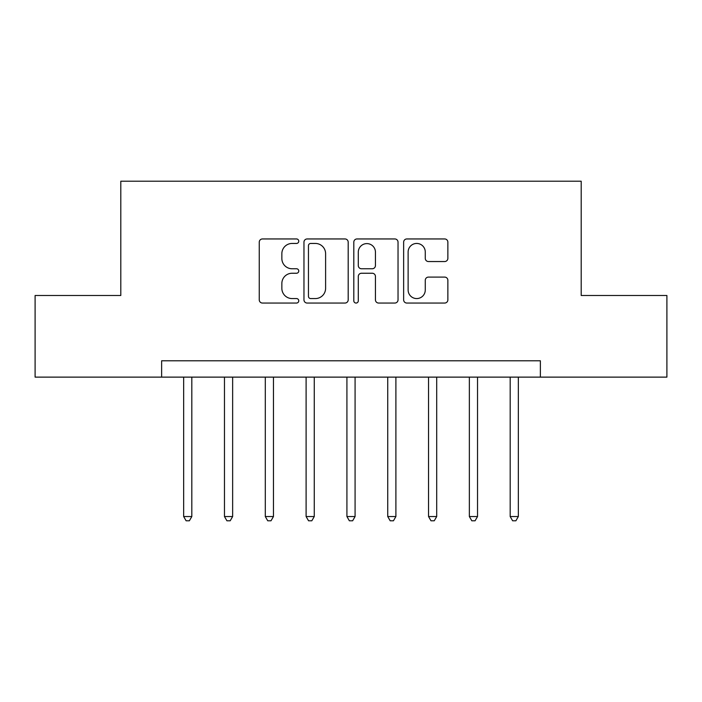 <?xml version="1.0" encoding="UTF-8"?>
<svg xmlns="http://www.w3.org/2000/svg" width="702" height="702" viewBox="0 0 702 702"><rect width="100%" height="100%" fill="white"/><g stroke="black" fill="none" stroke-linecap="round" stroke-linejoin="round"><path stroke-width="1.05" d="M298.762 241.198A2.246 2.246 0 0 0 296.516 238.952L262.46 238.952A3.203 3.203 0 0 0 259.257 242.164L259.257 299.851A3.203 3.203 0 0 0 262.46 303.053L296.516 303.053A2.246 2.246 0 0 0 298.762 300.807A2.246 2.246 0 0 0 296.516 298.569L292.111 298.569A10.258 10.258 0 0 1 281.853 288.311L281.853 283.503A10.258 10.258 0 0 1 292.111 273.245L296.516 273.245A2.246 2.246 0 0 0 298.762 271.007A2.246 2.246 0 0 0 296.516 268.761L292.111 268.761A10.258 10.258 0 0 1 281.853 258.503L281.853 253.694A10.258 10.258 0 0 1 292.111 243.445L296.516 243.445A2.246 2.246 0 0 0 298.762 241.198M444.664 261.548A3.203 3.203 0 0 0 447.867 258.345L447.867 242.164A3.203 3.203 0 0 0 444.664 238.952L406.844 238.952A3.203 3.203 0 0 0 403.641 242.164L403.641 299.851A3.203 3.203 0 0 0 406.844 303.053L444.664 303.053A3.203 3.203 0 0 0 447.867 299.851L447.867 280.3A3.203 3.203 0 0 0 444.664 277.097L428.483 277.097A3.203 3.203 0 0 0 425.272 280.3L425.272 289.996A8.573 8.573 0 0 1 416.698 298.569A8.573 8.573 0 0 1 408.125 289.996L408.125 252.018A8.573 8.573 0 0 1 416.698 243.445A8.573 8.573 0 0 1 425.272 252.018L425.272 258.345A3.203 3.203 0 0 0 428.483 261.548L444.664 261.548M161.627 377.123L35.1 377.123L35.1 295.489L120.805 295.489L120.805 181.213L581.195 181.213L581.195 295.489L666.9 295.489L666.9 377.123L540.373 377.123L540.373 360.793L161.627 360.793L161.627 377.123L540.373 377.123M348.192 242.164A3.203 3.203 0 0 0 344.989 238.952L307.169 238.952A3.203 3.203 0 0 0 303.966 242.164L303.966 299.851A3.203 3.203 0 0 0 307.169 303.053L344.989 303.053A3.203 3.203 0 0 0 348.192 299.851L348.192 242.164M357.011 238.952L394.831 238.952A3.203 3.203 0 0 1 398.034 242.164L398.034 299.851A3.203 3.203 0 0 1 394.831 303.053L378.641 303.053A3.203 3.203 0 0 1 375.438 299.851L375.438 276.456A3.203 3.203 0 0 0 372.235 273.245L361.495 273.245A3.203 3.203 0 0 0 358.292 276.456L358.292 300.807A2.246 2.246 0 0 1 356.046 303.053A2.246 2.246 0 0 1 353.808 300.807L353.808 242.164A3.203 3.203 0 0 1 357.011 238.952M310.696 243.445A2.246 2.246 0 0 0 308.459 245.682L308.459 296.323A2.246 2.246 0 0 0 310.696 298.569L315.347 298.569A10.258 10.258 0 0 0 325.605 288.311L325.605 253.694A10.258 10.258 0 0 0 315.347 243.445L310.696 243.445M375.438 252.176A8.573 8.573 0 0 0 366.865 243.603A8.573 8.573 0 0 0 358.292 252.176L358.292 265.558A3.203 3.203 0 0 0 361.495 268.761L372.235 268.761A3.203 3.203 0 0 0 375.438 265.558L375.438 252.176M183.661 377.123L183.661 516.54L191.821 516.54L191.821 377.123M191.821 516.54L189.373 520.787L186.109 520.787L183.661 516.54M224.473 377.123L224.473 516.54L232.643 516.54L232.643 377.123M232.643 516.54L230.195 520.787L226.922 520.787L224.473 516.54M265.295 377.123L265.295 516.54L273.455 516.54L273.455 377.123M273.455 516.54L271.007 520.787L267.743 520.787L265.295 516.54M306.107 377.123L306.107 516.54L314.268 516.54L314.268 377.123M314.268 516.54L311.82 520.787L308.555 520.787L306.107 516.54M346.92 377.123L346.92 516.54L355.08 516.54L355.08 377.123M355.08 516.54L352.632 520.787L349.368 520.787L346.92 516.54M387.732 377.123L387.732 516.54L395.893 516.54L395.893 377.123M395.893 516.54L393.445 520.787L390.18 520.787L387.732 516.54M428.545 377.123L428.545 516.54L436.705 516.54L436.705 377.123M436.705 516.54L434.257 520.787L430.993 520.787L428.545 516.54M469.357 377.123L469.357 516.54L477.527 516.54L477.527 377.123M477.527 516.54L475.078 520.787L471.805 520.787L469.357 516.54M510.178 377.123L510.178 516.54L518.339 516.54L518.339 377.123M518.339 516.54L515.891 520.787L512.627 520.787L510.178 516.54"/></g></svg>
